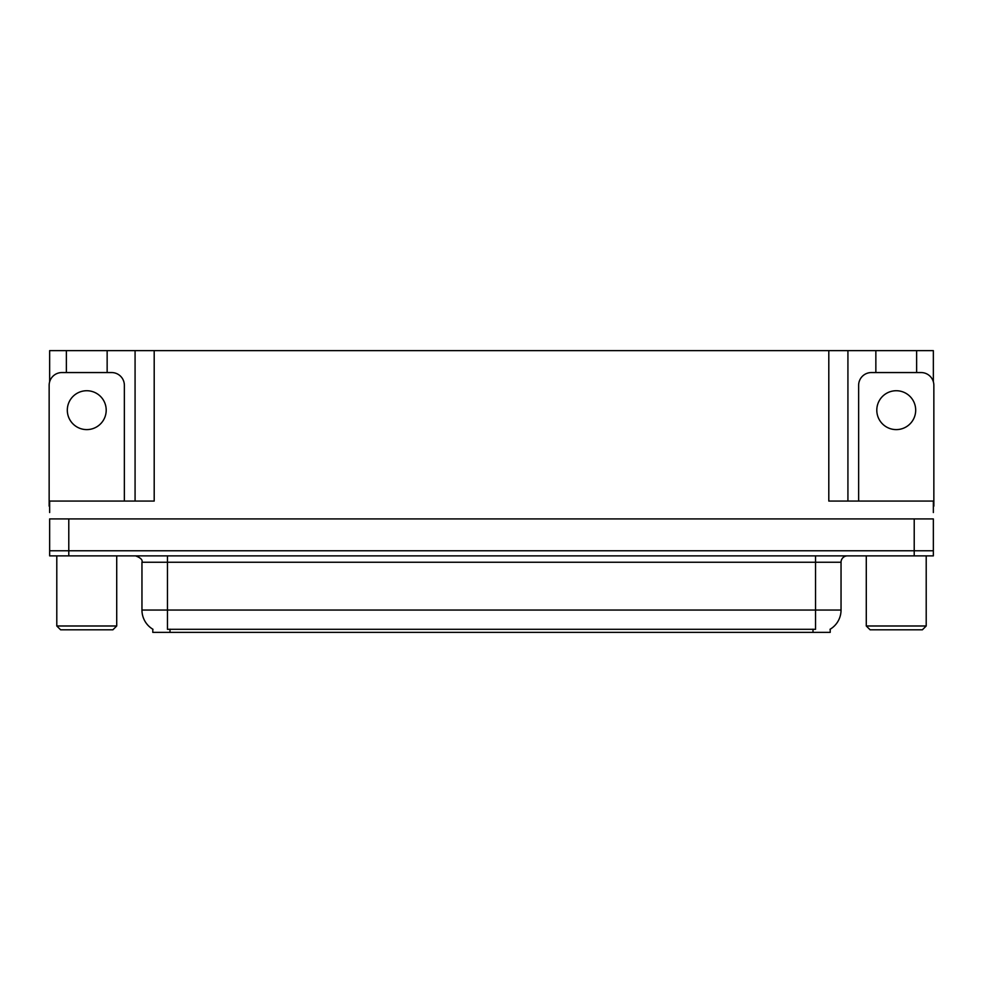<?xml version="1.0" encoding="UTF-8"?>
<svg xmlns="http://www.w3.org/2000/svg" width="983" height="983" viewBox="0 0 983 983"><rect width="100%" height="100%" fill="white"/><g stroke="black" fill="none" stroke-linecap="round" stroke-linejoin="round"><path stroke-width="1.47" d="M830.205 629.181L830.205 632.364L152.795 632.364L152.795 629.181M68.785 555.874L933.346 555.874L933.346 550.775L49.654 550.775L49.654 518.913L68.785 518.913L68.785 550.775L49.654 550.775L49.654 555.874L68.785 555.874L68.785 550.775L933.346 550.775L933.346 518.913L68.785 518.913M107.147 372.557L107.147 350.636L828.804 350.636L828.804 501.06L933.346 501.06L933.346 512.536M49.654 512.536L49.654 501.06L154.196 501.06L154.196 350.636M66.365 372.557L66.365 350.636L49.654 350.636L49.654 381.736M916.635 372.557L916.635 350.636L933.346 350.636L933.346 381.736M135.076 350.636L135.076 501.06M828.804 350.636L847.924 350.636L847.924 501.06M847.924 350.636L875.853 350.636L875.853 372.557M916.635 350.636L875.853 350.636M66.365 350.636L107.147 350.636M152.979 629.304A22.314 22.314 0 0 1 141.957 610.05L167.454 610.05L167.454 629.304L815.546 629.304L815.546 610.05L841.043 610.05L841.043 562.251A6.377 6.377 0 0 1 847.42 555.874M141.957 610.05L141.957 562.251C142.793 559.905 140.667 557.779 135.58 555.874M830.021 629.304A22.314 22.314 0 0 0 841.043 610.05M86.762 390.73A19.439 19.439 0 0 0 67.311 410.169A19.439 19.439 0 0 0 86.762 429.608A19.439 19.439 0 0 0 106.201 410.169A19.439 19.439 0 0 0 86.762 390.73M49.654 506.171A12.742 12.742 0 0 0 49.15 506.159L49.15 385.311A12.742 12.742 0 0 1 61.892 372.557L111.62 372.557A12.742 12.742 0 0 1 124.362 385.311L124.362 501.06M60.627 629.808L56.793 625.987L116.719 625.987L112.885 629.808L60.627 629.808M870.115 629.808L866.281 625.987L926.207 625.987L922.373 629.808L870.115 629.808M896.238 390.73A19.439 19.439 0 0 0 876.799 410.169A19.439 19.439 0 0 0 896.238 429.608A19.439 19.439 0 0 0 915.689 410.169A19.439 19.439 0 0 0 896.238 390.73M858.638 501.06L858.638 385.311A12.742 12.742 0 0 1 871.38 372.557L921.108 372.557A12.742 12.742 0 0 1 933.85 385.311L933.85 506.159A12.742 12.742 0 0 0 933.346 506.171M914.215 518.913L914.215 555.874M813.002 632.364L813.002 629.181M169.998 632.364L169.998 629.181M815.546 555.874L815.546 562.251L141.957 562.251M841.043 562.251L815.546 562.251L815.546 610.05L167.454 610.05L167.454 555.874M116.719 555.874L116.719 625.987M56.793 555.874L56.793 625.987M926.207 555.874L926.207 625.987M866.281 555.874L866.281 625.987"/></g></svg>
